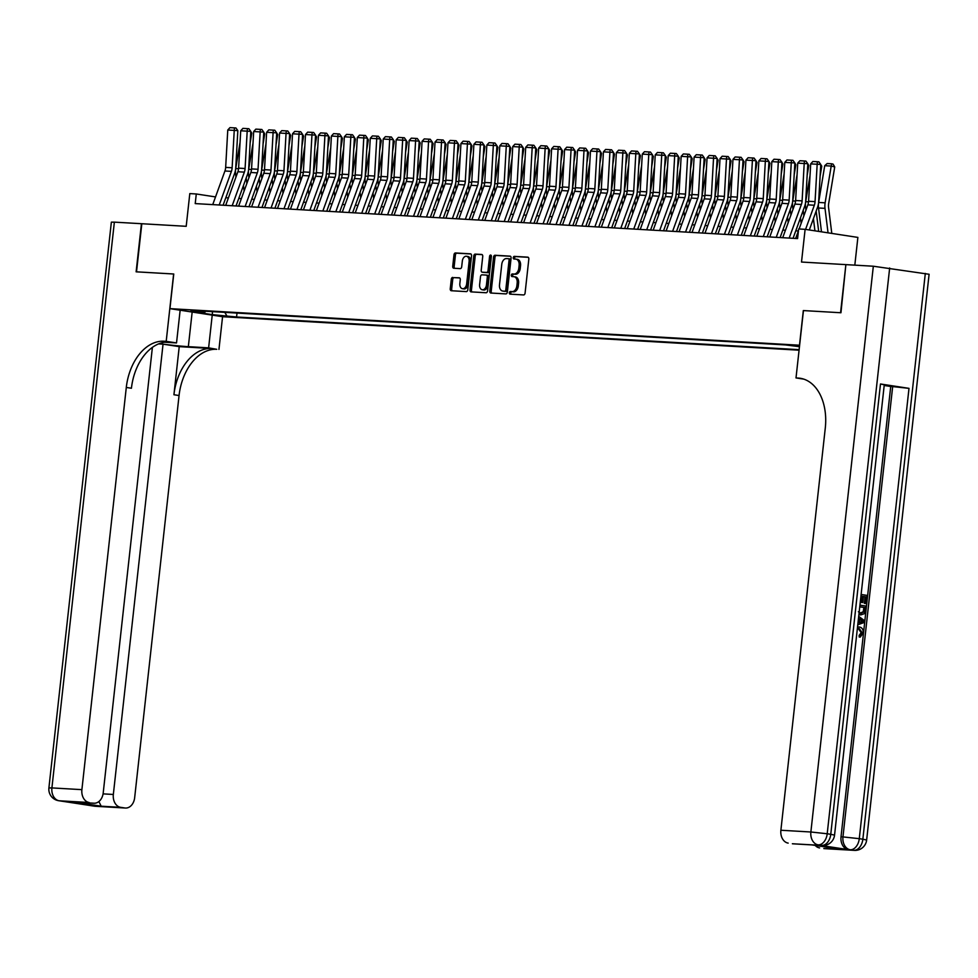 <?xml version="1.0" encoding="UTF-8"?>
<svg xmlns="http://www.w3.org/2000/svg" width="978" height="978" viewBox="0 0 978 978"><rect width="100%" height="100%" fill="white"/><g stroke="black" fill="none" stroke-linecap="round" stroke-linejoin="round"><path stroke-width="1.47" d="M509.342 292.777A1.333 0.892 -81.3 0 0 510.088 294.146L523.597 294.94A1.907 1.271 -81.3 0 0 525.076 293.119L528.829 259.121A1.907 1.271 -81.3 0 0 527.851 257.165A1.907 1.271 -81.3 0 0 527.765 257.153L514.257 256.37A1.333 0.892 -81.3 0 0 513.963 259.011L515.712 259.121A6.088 4.071 -81.3 0 1 515.968 259.146A6.088 4.071 -81.3 0 1 519.11 265.393L518.805 268.229A6.088 4.071 -81.3 0 1 514.061 274.036L512.313 273.938A1.333 0.892 -81.3 0 0 512.032 276.578L513.78 276.688A6.088 4.071 -81.3 0 1 514.025 276.713A6.088 4.071 -81.3 0 1 517.179 282.96L516.861 285.796A6.088 4.071 -81.3 0 1 512.13 291.603L510.382 291.505A1.333 0.892 -81.3 0 0 509.342 292.777M515.198 276.908A6.088 4.071 -81.3 0 1 515.455 276.933A6.088 4.071 -81.3 0 1 518.597 283.18L518.291 286.016A6.088 4.071 -81.3 0 1 513.548 291.823L511.8 291.725A1.333 0.892 -81.3 0 0 511.139 294.207M528.23 257.312L515.687 256.591A1.333 0.892 -81.3 0 0 515.015 259.072M517.142 259.341A6.088 4.071 -81.3 0 1 517.399 259.366A6.088 4.071 -81.3 0 1 520.54 265.613L520.235 268.449A6.088 4.071 -81.3 0 1 515.492 274.256L513.743 274.158A1.333 0.892 -81.3 0 0 513.071 276.64M229.5 316.774L218.766 315.405L229.5 316.774M452.777 277.422A1.907 1.271 -81.3 0 0 451.298 279.231L450.247 288.779A1.907 1.271 -81.3 0 0 451.237 290.723A1.907 1.271 -81.3 0 0 451.31 290.735L466.31 291.603A1.907 1.271 -81.3 0 0 467.79 289.794L471.555 255.796A1.907 1.271 -81.3 0 0 470.565 253.84A1.907 1.271 -81.3 0 0 470.491 253.828L455.479 252.96A1.907 1.271 -81.3 0 0 454 254.769L452.728 266.297A1.907 1.271 -81.3 0 0 453.719 268.253A1.907 1.271 -81.3 0 0 453.792 268.253L460.21 268.632A1.907 1.271 -81.3 0 0 461.689 266.811L462.325 261.102A5.086 3.399 -81.3 0 1 466.494 256.273A5.086 3.399 -81.3 0 1 469.122 261.493L466.653 283.877A5.086 3.399 -81.3 0 1 462.484 288.718A5.086 3.399 -81.3 0 1 459.856 283.486L460.271 279.757A1.907 1.271 -81.3 0 0 459.281 277.801A1.907 1.271 -81.3 0 0 459.208 277.789L454.208 277.642A1.907 1.271 -81.3 0 0 452.728 279.451L451.677 288.987A1.907 1.271 -81.3 0 0 452.276 290.796M799.491 345.21L803.317 310.576L840.567 312.728L845.872 264.622L801.508 262.043L805.114 229.329L798.635 228.95L797.583 238.571L195.221 203.595L196.285 193.974L189.805 193.595L186.199 226.309L141.822 223.73L136.517 271.835L173.754 273.999L169.94 308.645L799.625 345.234M489.795 291.065A1.907 1.271 -81.3 0 0 490.773 293.021A1.907 1.271 -81.3 0 0 490.858 293.033L505.858 293.901A1.907 1.271 -81.3 0 0 507.337 292.092L511.091 258.094A1.907 1.271 -81.3 0 0 510.113 256.138A1.907 1.271 -81.3 0 0 510.027 256.126L495.027 255.258A1.907 1.271 -81.3 0 0 493.548 257.067L489.795 291.065L491.213 291.285A1.907 1.271 -81.3 0 0 491.824 293.094M486.09 292.752L471.078 291.884A1.907 1.271 -81.3 0 1 471.005 291.872A1.907 1.271 -81.3 0 1 470.015 289.916L473.78 255.918A1.907 1.271 -81.3 0 1 475.259 254.109L481.677 254.476A1.907 1.271 -81.3 0 1 481.751 254.488A1.907 1.271 -81.3 0 1 482.741 256.444L481.213 270.234A1.907 1.271 -81.3 0 0 482.203 272.19A1.907 1.271 -81.3 0 0 482.276 272.19L486.543 272.446A1.907 1.271 -81.3 0 0 488.022 270.625L489.599 256.273A1.333 0.892 -81.3 0 1 491.384 256.37L487.57 290.943A1.907 1.271 -81.3 0 1 486.09 292.752M845.872 264.622L840.946 312.752L803.451 310.576L796.006 377.936L798.219 378.058A48.46 32.36 98.7 0 1 800.236 378.278A48.46 32.36 98.7 0 1 825.285 428.046L780.884 830.249L810.872 831.997L873.33 266.224L846.263 264.647M799.075 350.197L222.703 316.725L169.94 308.645M237.006 313.07L236.566 316.994L799.136 349.672M236.566 316.994L212.336 314.647L190.661 311.322L204.903 312.153L194.928 310.625L785.627 344.928L799.466 346.689M854.821 265.148L857.877 237.409L805.114 229.329M215.527 196.92L196.285 193.974M798.378 230.967L795.774 230.82M785.432 230.221L782.828 230.074M772.473 229.463L769.869 229.317M759.527 228.718L756.923 228.559M746.569 227.96L743.965 227.813M733.61 227.214L731.006 227.055M720.664 226.456L718.06 226.309M707.705 225.71L705.101 225.551M694.747 224.952L692.143 224.806M681.8 224.207L679.197 224.048M668.842 223.449L666.238 223.302M655.896 222.691L653.292 222.544M642.937 221.945L640.333 221.798M629.979 221.187L627.375 221.04M617.032 220.441L614.428 220.282M604.074 219.683L601.47 219.537M591.115 218.938L588.511 218.779M578.169 218.18L575.565 218.033M565.211 217.434L562.607 217.275M552.264 216.676L549.66 216.529M539.306 215.93L536.702 215.771M526.347 215.172L523.743 215.026M513.401 214.414L510.797 214.268M500.443 213.669L497.839 213.522M487.496 212.911L484.88 212.764M474.538 212.165L471.934 212.006M461.579 211.407L458.975 211.26M448.633 210.661L446.029 210.502M435.675 209.903L433.071 209.757M422.716 209.158L420.112 208.999M409.77 208.4L407.166 208.253M396.811 207.654L394.207 207.495M383.865 206.896L381.249 206.749M370.906 206.138L368.303 205.991M357.948 205.392L355.344 205.246M345.002 204.634L342.398 204.488M332.043 203.889L329.439 203.73M319.085 203.131L316.481 202.984M306.138 202.385L303.535 202.226M293.18 201.627L290.576 201.48M280.234 200.881L277.618 200.722M267.275 200.123L264.671 199.977M254.317 199.378L251.713 199.219M241.37 198.62L238.766 198.473M228.412 197.862L225.808 197.715M204.903 312.153L205.771 311.248M224.818 312.361L226.59 315.466M212.336 314.647L212.458 311.64M510.492 256.285L496.457 255.478A1.907 1.271 -81.3 0 0 494.978 257.287L491.213 291.285M504.758 291.175A1.333 0.892 -81.3 0 0 505.785 289.904L509.086 260.062A1.333 0.892 -81.3 0 0 508.34 258.693L506.494 258.583A6.088 4.071 -81.3 0 0 501.763 264.39L499.501 284.794A6.088 4.071 -81.3 0 0 502.655 291.041A6.088 4.071 -81.3 0 0 502.912 291.077L506.176 291.395A1.333 0.892 -81.3 0 0 507.215 290.124L505.785 289.904M508.45 258.705L509.77 258.901A1.333 0.892 -81.3 0 1 510.504 260.282L507.215 290.124M503.829 291.212A6.088 4.071 -81.3 0 0 504.086 291.261A6.088 4.071 -81.3 0 0 504.33 291.285L502.912 291.077M506.176 291.395L504.33 291.285M482.13 254.635L476.677 254.329A1.907 1.271 -81.3 0 0 475.198 256.138L471.445 290.136A1.907 1.271 -81.3 0 0 472.056 291.945M483.548 272.385A1.907 1.271 -81.3 0 0 483.621 272.397A1.907 1.271 -81.3 0 0 483.707 272.41L487.961 272.654A1.907 1.271 -81.3 0 0 489.44 270.845L491.029 256.493L489.599 256.273M491.323 255.661A1.333 0.892 -81.3 0 0 491.029 256.493M479.636 284.537A5.086 3.399 -81.3 0 0 482.264 289.769A5.086 3.399 -81.3 0 0 486.445 284.94L487.313 277.043A1.907 1.271 -81.3 0 0 486.323 275.099A1.907 1.271 -81.3 0 0 486.249 275.087L481.983 274.842A1.907 1.271 -81.3 0 0 480.504 276.652L479.636 284.537M482.264 289.769L483.694 289.989A5.086 3.399 -81.3 0 0 487.863 285.148L486.445 284.94M486.408 275.111L487.667 275.307A1.907 1.271 -81.3 0 1 487.753 275.307A1.907 1.271 -81.3 0 1 488.731 277.263L487.863 285.148M459.66 277.96L454.208 277.642M462.484 288.718L463.914 288.938A5.086 3.399 -81.3 0 0 468.083 284.097L466.653 283.877M466.494 256.273L467.924 256.493A5.086 3.399 -81.3 0 1 470.552 261.713L468.083 284.097M470.944 253.987L456.909 253.18A1.907 1.271 -81.3 0 0 455.43 254.989L454.159 266.517A1.907 1.271 -81.3 0 0 454.758 268.314M831.789 233.412L828.562 207.409A9.694 7.201 -86.7 0 1 828.647 203.717L834.723 166.945L831.202 166.052L825.126 202.825A14.536 10.795 93.3 0 0 825.004 208.363L828.048 232.837M824.723 165.685L827.168 163.534L831.691 163.791L831.202 166.052L824.723 165.685L818.647 202.446A14.536 10.795 93.3 0 0 818.537 207.984L821.483 231.835M831.691 163.791L833.109 164.145L834.723 166.945M795.664 238.461L798.427 230.845M799.112 228.986L807.852 204.854A9.694 7.201 93.3 0 0 808.586 201.26L810.689 163.888L817.168 164.255L817.412 161.749L818.855 161.822L812.877 161.48L817.412 161.749M805.566 229.402L814.332 205.233A9.694 7.201 93.3 0 0 815.053 201.627L817.168 164.255L820.762 164.463L818.647 201.835A14.536 10.795 -86.7 0 1 817.559 207.226L809.307 229.977M820.762 164.463L818.855 161.822M812.877 161.48L810.689 163.888M857.535 626.935L859.479 627.045C862.095 627.521 863.342 629.514 863.219 633.023L860.237 637.094L859.197 637.033L859.124 635.37L861.202 632.742L858.268 628.61M861.117 594.477L867.254 595.419L866.361 603.56L864.332 603.353L865.053 596.837L863.44 596.592M866.361 603.56L865.371 603.414L866.092 596.898L863.452 596.494L862.792 602.558L860.762 602.35L860.933 596.201M819.772 845.285L821.716 845.395A11.626 8.643 93.3 0 0 822.315 845.457L820.371 845.347A11.626 8.643 -86.7 0 1 819.772 845.285L848.293 849.65A11.626 8.643 -86.7 0 1 841.019 836.801L842.963 836.911L892.669 386.591L909.002 388.352L880.481 383.987L884.271 384.819L834.552 835.126L830.762 834.307L880.481 383.987M884.198 385.479L890.726 386.481L841.019 836.801M860.762 614.905L858.892 614.636M796.006 377.936L803.757 379.122M812.021 844.919L839.038 849.051L823.818 848.574L848.293 849.65M819.613 847.926A11.626 8.643 -86.7 0 1 815.212 845.42M909.002 388.352L859.283 838.672L862.853 839.21A11.626 7.763 -81.3 0 1 853.806 850.31A11.626 8.643 93.3 0 0 854.405 850.371L824.417 848.635A11.626 8.643 -86.7 0 1 823.818 848.574M873.33 266.224L929.1 274.268L866.642 840.041L862.853 839.21L925.31 273.437M811.985 844.919L792.975 843.818A11.626 8.643 -86.7 0 1 792.376 843.757L811.801 844.882M889.662 267.984L827.205 833.757L830.762 834.307A11.626 7.763 -81.3 0 1 821.716 845.395L792.376 843.757M788.17 843.109A11.626 8.643 -86.7 0 1 780.884 830.249M890.726 386.481L892.669 386.591M839.038 849.051L811.936 844.919M862.792 602.558L861.801 602.411L862.474 596.348L861.435 596.287M862.474 596.348L860.946 596.103M861.801 602.411L860.762 602.35M866.092 596.898L865.053 596.837M865.371 603.414L864.332 603.353M859.943 605.137L866.08 606.079L864.491 613.634L860.799 614.905L858.941 614.233M858.366 611.751L860.995 613.279L864.271 611.776L864.907 607.558L859.76 606.763M864.907 607.558L859.748 606.861M859.968 613.218L863.232 611.715L863.88 607.497M864.271 611.776L863.232 611.715M864.65 609.893L863.623 609.832M857.95 623.169L858.513 618.035M858.696 616.397L864.466 620.627L864.271 622.46L857.767 624.808M861.887 620.37L859.65 618.817L859.222 622.766L863.378 621.397L859.589 619.429M859.259 622.35L862.351 621.336L860.86 620.309M863.378 621.397L862.351 621.336M856.655 634.954L856.447 636.849M860.237 637.094L860.163 635.431L862.241 632.803L859.307 628.671L858.366 628.622M859.307 628.671L857.327 628.817M862.241 632.803L861.202 632.742M860.163 635.431L859.124 635.37M857.51 627.167L859.026 626.996M93.876 806.08A11.626 7.763 -81.3 0 0 94.353 806.178A11.626 7.763 -81.3 0 0 94.829 806.227L124.817 807.975A11.626 8.643 93.3 0 0 125.428 808.036L95.441 806.288A11.626 8.643 -86.7 0 1 94.829 806.227L59.181 800.774A11.626 8.643 -86.7 0 1 51.907 787.913L81.895 789.649A11.626 8.643 93.3 0 0 89.169 802.51L59.181 800.774A11.626 7.763 98.7 0 1 58.704 800.713A11.626 11.626 0 0 1 48.9 787.95L51.907 787.913L114.365 222.14L141.443 223.705L136.125 271.823L173.632 273.999L166.199 341.346L163.986 341.224A48.46 32.36 -81.3 0 0 126.296 387.447L81.895 789.649M159.316 343.608A21.809 1.015 -173.7 0 0 188.338 346.664L208.62 347.85L216.749 349.305A48.46 32.36 -81.3 0 0 179.06 395.528L134.658 797.73A11.626 8.643 93.3 0 1 125.428 808.036M180.148 310.209L176.529 342.936L164.451 342.227M176.529 342.936L166.199 341.346M158.583 343.901L163.045 344.158L113.338 794.466A11.626 8.643 93.3 0 0 120.612 807.327L101.186 806.202L73.949 802.021L93.986 803.219A11.626 8.643 93.3 0 0 103.216 792.913L152.397 347.386M179.231 346.64L211.615 348.51A48.46 32.36 -81.3 0 0 173.925 394.745L179.231 346.64L163.045 344.158M73.949 802.021L89.169 802.51M93.375 803.158A11.626 8.643 93.3 0 0 93.986 803.219M48.9 787.95L111.358 222.165L114.365 222.14M212.226 315.124L208.62 347.85M222.568 316.701L218.95 349.427M124.817 807.975L120.612 807.327M163.986 341.224L169.121 342.007A48.46 32.36 -81.3 0 0 131.431 388.242L126.296 387.447M98.888 801.544L101.186 806.202M818.684 231.407L816.165 211.089M820.09 176.358L821.764 166.199L820.676 165.918M813.427 218.644L814.931 230.832M810.041 175.429L805.689 201.688A14.536 10.795 93.3 0 0 805.579 207.238L805.933 210.136M819.955 163.35L821.764 166.199M803.879 215.808L803.207 210.331M807.131 175.6L808.818 165.441L807.718 165.172M800.469 217.886L801.141 223.351M797.082 174.683L792.742 200.942A14.536 10.795 93.3 0 0 792.62 206.48L792.987 209.39M806.997 162.593L808.818 165.441M790.933 215.05L790.248 209.585M794.185 174.854L795.86 164.695L794.772 164.414M787.51 217.14L788.195 222.605M784.124 173.925L779.784 200.184A14.536 10.795 93.3 0 0 779.674 205.735L780.028 208.632M794.05 161.847L795.86 164.695M777.975 214.292L777.302 208.827M781.226 174.096L782.901 163.937L781.813 163.668M774.564 216.382L775.236 221.847M771.177 173.179L766.838 199.439A14.536 10.795 93.3 0 0 766.715 204.977L767.07 207.874M781.092 161.089L782.901 163.937M782.718 237.715L794.894 204.096A9.694 7.201 93.3 0 0 795.627 200.502L797.73 163.13L804.209 163.509L804.454 160.991L805.896 161.077L799.918 160.734L804.454 160.991M789.185 238.094L801.373 204.475A9.694 7.201 93.3 0 0 802.107 200.881L804.209 163.509L807.804 163.705L805.701 201.077A14.536 10.795 -86.7 0 1 804.601 206.468L793.06 238.314M807.804 163.705L805.896 161.077M799.918 160.734L797.73 163.13M769.759 236.957L781.948 203.351A9.694 7.201 93.3 0 0 782.669 199.756L784.784 162.385L791.251 162.751L791.508 160.245L792.938 160.319L786.972 159.976L791.508 160.245M776.239 237.336L788.427 203.73A9.694 7.201 93.3 0 0 789.148 200.123L791.251 162.751L794.845 162.947L792.742 200.331A14.536 10.795 -86.7 0 1 791.654 205.722L780.114 237.556M794.845 162.947L792.938 160.319M786.972 159.976L784.784 162.385M756.801 236.211L768.989 202.593A9.694 7.201 93.3 0 0 769.723 198.999L771.825 161.627L778.305 162.006L778.549 159.487L779.992 159.573L774.014 159.231L778.549 159.487M763.28 236.59L775.468 202.972A9.694 7.201 93.3 0 0 776.202 199.378L778.305 162.006L781.899 162.201L779.796 199.573A14.536 10.795 -86.7 0 1 778.696 204.964L767.155 236.81M781.899 162.201L779.992 159.573M774.014 159.231L771.825 161.627M743.855 235.453L756.043 201.847A9.694 7.201 93.3 0 0 756.764 198.253L758.867 160.869L765.346 161.248L765.591 158.742L767.033 158.815L761.067 158.473L765.591 158.742M750.334 235.832L762.51 202.226A9.694 7.201 93.3 0 0 763.243 198.62L765.346 161.248L768.94 161.443L766.838 198.815A14.536 10.795 -86.7 0 1 765.75 204.219L754.197 236.053M768.94 161.443L767.033 158.815M761.067 158.473L758.867 160.869M765.028 213.546L764.344 208.082M768.268 173.351L769.955 163.192L768.855 162.91M761.605 215.637L762.29 221.101M758.219 172.421L753.879 198.681A14.536 10.795 93.3 0 0 753.757 204.231L754.124 207.128M768.133 160.343L769.955 163.192M730.896 234.708L743.084 201.089A9.694 7.201 93.3 0 0 743.806 197.495L745.921 160.123L752.4 160.502L752.644 157.984L754.075 158.069L748.109 157.727L752.644 157.984M737.375 235.075L749.564 201.468A9.694 7.201 93.3 0 0 750.285 197.874L752.4 160.502L755.994 160.698L753.879 198.069A14.536 10.795 -86.7 0 1 752.791 203.461L741.251 235.307M755.994 160.698L754.075 158.069M748.109 157.727L745.921 160.123M752.07 212.788L751.385 207.324M755.322 172.593L756.996 162.434L755.908 162.152M748.647 214.879L749.331 220.343M745.26 171.676L740.921 197.935A14.536 10.795 93.3 0 0 740.811 203.473L741.165 206.37M755.187 159.585L756.996 162.434M717.95 233.95L730.126 200.343A9.694 7.201 93.3 0 0 730.859 196.737L732.962 159.365L739.441 159.744L739.686 157.238L741.128 157.311L735.15 156.969L739.686 157.238M724.417 234.329L736.605 200.71A9.694 7.201 93.3 0 0 737.339 197.116L739.441 159.744L743.035 159.94L740.933 197.311A14.536 10.795 -86.7 0 1 739.833 202.715L728.292 234.549M743.035 159.94L741.128 157.311M735.15 156.969L732.962 159.365M739.111 212.043L738.439 206.578M742.363 171.847L744.05 161.688L742.95 161.407M735.7 214.121L736.373 219.598M732.314 170.918L727.974 197.177A14.536 10.795 93.3 0 0 727.852 202.727L728.219 205.624M742.229 158.839L744.05 161.688M704.991 233.204L717.18 199.585A9.694 7.201 93.3 0 0 717.901 195.991L720.004 158.619L726.483 158.998L726.74 156.48L728.17 156.553L722.204 156.211L726.74 156.48M711.471 233.571L723.659 199.964A9.694 7.201 93.3 0 0 724.38 196.37L726.483 158.998L730.077 159.194L727.974 196.566A14.536 10.795 -86.7 0 1 726.886 201.957L715.334 233.803M730.077 159.194L728.17 156.553M722.204 156.211L720.004 158.619M726.165 211.285L725.48 205.82M729.405 171.089L731.092 160.93L730.004 160.649M722.742 213.375L723.427 218.84M719.356 170.172L715.016 196.431A14.536 10.795 93.3 0 0 714.906 201.969L715.26 204.867M729.27 158.081L731.092 160.93M692.033 232.446L704.221 198.84A9.694 7.201 93.3 0 0 704.955 195.233L707.057 157.861L713.537 158.24L713.781 155.722L715.224 155.808L709.246 155.465L713.781 155.722M698.512 232.825L710.7 199.206A9.694 7.201 93.3 0 0 711.422 195.612L713.537 158.24L717.131 158.436L715.016 195.808A14.536 10.795 -86.7 0 1 713.928 201.211L702.387 233.045M717.131 158.436L715.224 155.808M709.246 155.465L707.057 157.861M713.206 210.539L712.534 205.062M716.458 170.343L718.133 160.172L717.045 159.903M709.796 212.617L710.468 218.094M706.409 169.414L702.057 195.673A14.536 10.795 93.3 0 0 701.947 201.223L702.302 204.121M716.324 157.324L718.133 160.172M679.087 231.688L691.263 198.082A9.694 7.201 93.3 0 0 691.996 194.488L694.099 157.116L700.578 157.482L700.823 154.976L702.265 155.05L696.287 154.707L700.823 154.976M685.554 232.067L697.742 198.461A9.694 7.201 93.3 0 0 698.475 194.867L700.578 157.482L704.172 157.69L702.07 195.062A14.536 10.795 -86.7 0 1 700.969 200.453L689.429 232.299M704.172 157.69L702.265 155.05M696.287 154.707L694.099 157.116M700.248 209.781L699.576 204.316M703.5 169.585L705.187 159.426L704.087 159.145M696.837 211.871L697.51 217.336M693.451 168.668L689.111 194.915A14.536 10.795 93.3 0 0 688.989 200.466L689.356 203.363M703.365 156.578L705.187 159.426M666.128 230.942L678.316 197.324A9.694 7.201 93.3 0 0 679.038 193.73L681.153 156.358L687.62 156.737L687.876 154.218L689.307 154.304L683.341 153.962L687.876 154.218M672.607 231.321L684.796 197.703A9.694 7.201 93.3 0 0 685.517 194.109L687.62 156.737L691.214 156.932L689.111 194.304A14.536 10.795 -86.7 0 1 688.023 199.695L676.483 231.541M691.214 156.932L689.307 154.304M683.341 153.962L681.153 156.358M687.302 209.035L686.617 203.558M690.554 168.839L692.228 158.668L691.14 158.399M683.879 211.114L684.563 216.578M680.492 167.91L676.153 194.17A14.536 10.795 93.3 0 0 676.042 199.708L676.397 202.617M690.419 155.82L692.228 158.668M653.17 230.185L665.358 196.578A9.694 7.201 93.3 0 0 666.091 192.984L668.194 155.612L674.673 155.979L674.918 153.473L676.36 153.546L670.382 153.204L674.918 153.473M659.649 230.563L671.837 196.957A9.694 7.201 93.3 0 0 672.571 193.351L674.673 155.979L678.267 156.187L676.165 193.558A14.536 10.795 -86.7 0 1 675.065 198.95L663.524 230.796M678.267 156.187L676.36 153.546M670.382 153.204L668.194 155.612M674.343 208.277L673.671 202.813M677.595 168.082L679.27 157.923L678.182 157.641M670.932 210.368L671.605 215.832M667.546 167.152L663.206 193.412A14.536 10.795 93.3 0 0 663.084 198.962L663.451 201.859M677.461 155.074L679.27 157.923M640.223 229.439L652.412 195.82A9.694 7.201 93.3 0 0 653.133 192.226L655.236 154.854L661.715 155.233L661.959 152.715L663.402 152.8L657.436 152.458L661.959 152.715M646.702 229.818L658.879 196.199A9.694 7.201 93.3 0 0 659.612 192.605L661.715 155.233L665.309 155.429L663.206 192.8A14.536 10.795 -86.7 0 1 662.118 198.192L650.566 230.038M665.309 155.429L663.402 152.8M657.436 152.458L655.236 154.854M661.397 207.519L660.712 202.055M664.637 167.324L666.324 157.165L665.223 156.896M657.974 209.61L658.659 215.074M654.588 166.407L650.248 192.666A14.536 10.795 93.3 0 0 650.125 198.204L650.492 201.113M664.502 154.316L666.324 157.165M627.265 228.681L639.453 195.074A9.694 7.201 93.3 0 0 640.174 191.48L642.289 154.108L648.769 154.475L649.013 151.969L650.443 152.042L644.478 151.7L649.013 151.969M633.744 229.06L645.932 195.453A9.694 7.201 93.3 0 0 646.654 191.847L648.769 154.475L652.363 154.671L650.248 192.055A14.536 10.795 -86.7 0 1 649.16 197.446L637.619 229.28M652.363 154.671L650.443 152.042M644.478 151.7L642.289 154.108M648.438 206.774L647.754 201.309M651.69 166.578L653.365 156.419L652.277 156.138M645.015 208.864L645.7 214.329M641.629 165.649L637.289 191.908A14.536 10.795 93.3 0 0 637.179 197.458L637.534 200.356M651.556 153.57L653.365 156.419M614.318 227.935L626.495 194.316A9.694 7.201 93.3 0 0 627.228 190.722L629.331 153.35L635.81 153.729L636.055 151.211L637.497 151.297L631.519 150.954L636.055 151.211M620.785 228.314L632.974 194.695A9.694 7.201 93.3 0 0 633.707 191.101L635.81 153.729L639.404 153.925L637.301 191.297A14.536 10.795 -86.7 0 1 636.201 196.688L624.661 228.534M639.404 153.925L637.497 151.297M631.519 150.954L629.331 153.35M635.48 206.016L634.808 200.551M638.732 165.82L640.419 155.661L639.319 155.392M632.069 208.106L632.742 213.571M628.683 164.903L624.343 191.162A14.536 10.795 93.3 0 0 624.221 196.7L624.587 199.598M638.597 152.812L640.419 155.661M601.36 227.177L613.548 193.571A9.694 7.201 93.3 0 0 614.27 189.976L616.372 152.592L622.852 152.971L623.108 150.465L624.539 150.539L618.573 150.196L623.108 150.465M607.839 227.556L620.028 193.95A9.694 7.201 93.3 0 0 620.749 190.343L622.852 152.971L626.446 153.167L624.343 190.539A14.536 10.795 -86.7 0 1 623.255 195.942L611.702 227.776M626.446 153.167L624.539 150.539M618.573 150.196L616.372 152.592M622.534 205.27L621.849 199.805M625.773 165.074L627.46 154.915L626.372 154.634M619.111 207.36L619.795 212.825M615.724 164.145L611.384 190.404A14.536 10.795 93.3 0 0 611.274 195.955L611.629 198.852M625.639 152.067L627.46 154.915M588.401 226.431L600.59 192.813A9.694 7.201 93.3 0 0 601.323 189.219L603.426 151.847L609.905 152.226L610.15 149.707L611.592 149.793L605.614 149.451L610.15 149.707M594.881 226.798L607.069 193.192A9.694 7.201 93.3 0 0 607.79 189.598L609.905 152.226L613.499 152.421L611.384 189.793A14.536 10.795 -86.7 0 1 610.296 195.184L598.756 227.03M613.499 152.421L611.592 149.793M605.614 149.451L603.426 151.847M609.575 204.512L608.903 199.047M612.827 164.316L614.502 154.157L613.414 153.876M606.164 206.602L606.837 212.067M602.778 163.399L598.426 189.659A14.536 10.795 93.3 0 0 598.316 195.197L598.67 198.094M612.693 151.309L614.502 154.157M575.455 225.673L587.631 192.067A9.694 7.201 93.3 0 0 588.365 188.461L590.467 151.089L596.947 151.468L597.191 148.962L598.634 149.035L592.668 148.693L597.191 148.962M581.922 226.052L594.111 192.434A9.694 7.201 93.3 0 0 594.844 188.84L596.947 151.468L600.541 151.663L598.438 189.035A14.536 10.795 -86.7 0 1 597.338 194.439L585.798 226.273M600.541 151.663L598.634 149.035M592.668 148.693L590.467 151.089M596.617 203.766L595.944 198.302M599.869 163.571L601.556 153.412L600.455 153.13M593.206 205.845L593.878 211.321M589.82 162.641L585.48 188.901A14.536 10.795 93.3 0 0 585.357 194.451L585.724 197.348M599.734 150.563L601.556 153.412M562.497 224.928L574.685 191.309A9.694 7.201 93.3 0 0 575.406 187.715L577.521 150.343L583.988 150.722L584.245 148.204L585.675 148.277L579.709 147.935L584.245 148.204M568.976 225.295L581.164 191.688A9.694 7.201 93.3 0 0 581.886 188.094L583.988 150.722L587.582 150.918L585.48 188.289A14.536 10.795 -86.7 0 1 584.392 193.681L572.851 225.527M587.582 150.918L585.675 148.277M579.709 147.935L577.521 150.343M583.67 203.008L582.986 197.544M586.922 162.813L588.597 152.654L587.509 152.372M580.247 205.099L580.932 210.563M576.861 161.896L572.521 188.155A14.536 10.795 93.3 0 0 572.411 193.693L572.766 196.59M586.788 149.805L588.597 152.654M549.538 224.17L561.727 190.563A9.694 7.201 93.3 0 0 562.46 186.957L564.563 149.585L571.042 149.964L571.286 147.446L572.729 147.531L566.751 147.189L571.286 147.446M556.017 224.549L568.206 190.93A9.694 7.201 93.3 0 0 568.939 187.336L571.042 149.964L574.636 150.16L572.533 187.531A14.536 10.795 -86.7 0 1 571.433 192.935L559.893 224.769M574.636 150.16L572.729 147.531M566.751 147.189L564.563 149.585M570.712 202.263L570.04 196.786M573.964 162.067L575.639 151.896L574.551 151.627M567.301 204.341L567.973 209.818M563.915 161.138L559.575 187.397A14.536 10.795 93.3 0 0 559.453 192.947L559.819 195.844M573.829 149.047L575.639 151.896M536.592 223.412L548.78 189.805A9.694 7.201 93.3 0 0 549.502 186.211L551.604 148.839L558.083 149.206L558.34 146.7L559.771 146.773L553.805 146.431L558.34 146.7M543.071 223.791L555.247 190.184A9.694 7.201 93.3 0 0 555.981 186.59L558.083 149.206L561.678 149.414L559.575 186.786A14.536 10.795 -86.7 0 1 558.487 192.177L546.934 224.023M561.678 149.414L559.771 146.773M553.805 146.431L551.604 148.839M557.766 201.505L557.081 196.04M561.005 161.309L562.692 151.15L561.592 150.869M554.343 203.595L555.027 209.06M550.956 160.392L546.616 186.639A14.536 10.795 93.3 0 0 546.494 192.189L546.861 195.087M560.871 148.301L562.692 151.15M523.633 222.666L535.822 189.047A9.694 7.201 93.3 0 0 536.543 185.453L538.658 148.081L545.137 148.46L545.382 145.942L546.812 146.028L540.846 145.685L545.382 145.942M530.113 223.045L542.301 189.426A9.694 7.201 93.3 0 0 543.022 185.832L545.137 148.46L548.731 148.656L546.616 186.028A14.536 10.795 -86.7 0 1 545.528 191.419L533.988 223.265M548.731 148.656L546.812 146.028M540.846 145.685L538.658 148.081M544.807 200.759L544.123 195.282M548.059 160.563L549.734 150.392L548.646 150.123M541.384 202.837L542.069 208.302M538.01 159.634L533.658 185.893A14.536 10.795 93.3 0 0 533.548 191.431L533.902 194.341M547.924 147.544L549.734 150.392M510.687 221.908L522.863 188.302A9.694 7.201 93.3 0 0 523.597 184.708L525.699 147.336L532.179 147.702L532.423 145.196L533.866 145.27L527.888 144.927L532.423 145.196M517.154 222.287L529.342 188.681A9.694 7.201 93.3 0 0 530.076 185.074L532.179 147.702L535.773 147.91L533.67 185.282A14.536 10.795 -86.7 0 1 532.57 190.673L521.029 222.519M535.773 147.91L533.866 145.27M527.888 144.927L525.699 147.336M531.849 200.001L531.176 194.536M535.1 159.805L536.788 149.646L535.687 149.365M528.438 202.091L529.11 207.556M525.052 158.876L520.712 185.135A14.536 10.795 93.3 0 0 520.589 190.686L520.956 193.583M534.966 146.798L536.788 149.646M497.729 221.162L509.917 187.544A9.694 7.201 93.3 0 0 510.638 183.95L512.741 146.578L519.22 146.957L519.477 144.438L520.907 144.524L514.941 144.182L519.477 144.438M504.208 221.541L516.396 187.923A9.694 7.201 93.3 0 0 517.117 184.329L519.22 146.957L522.814 147.152L520.712 184.524A14.536 10.795 -86.7 0 1 519.624 189.915L508.071 221.761M522.814 147.152L520.907 144.524M514.941 144.182L512.741 146.578M518.902 199.243L518.218 193.778M522.142 159.047L523.829 148.888L522.741 148.619M515.479 201.334L516.164 206.798M512.093 158.13L507.753 184.39A14.536 10.795 93.3 0 0 507.643 189.928L507.998 192.837M522.007 146.04L523.829 148.888M484.77 220.405L496.958 186.798A9.694 7.201 93.3 0 0 497.692 183.204L499.795 145.832L506.274 146.199L506.518 143.693L507.961 143.766L501.983 143.424L506.518 143.693M491.249 220.783L503.438 187.177A9.694 7.201 93.3 0 0 504.159 183.571L506.274 146.199L509.868 146.394L507.753 183.778A14.536 10.795 -86.7 0 1 506.665 189.17L495.125 221.004M509.868 146.394L507.961 143.766M501.983 143.424L499.795 145.832M505.944 198.497L505.271 193.033M509.196 158.302L510.871 148.143L509.782 147.861M502.533 200.588L503.205 206.052M499.147 157.372L494.795 183.632A14.536 10.795 93.3 0 0 494.685 189.182L495.039 192.079M509.061 145.294L510.871 148.143M492.985 197.739L492.313 192.275M496.237 157.544L497.924 147.385L496.824 147.116M489.575 199.83L490.247 205.294M486.188 156.627L481.848 182.886A14.536 10.795 93.3 0 0 481.726 188.424L482.093 191.321M496.103 144.536L497.924 147.385M480.039 196.994L479.354 191.529M483.291 156.798L484.966 146.639L483.878 146.358M476.616 199.084L477.301 204.549M473.23 155.869L468.89 182.128A14.536 10.795 93.3 0 0 468.78 187.678L469.134 190.576M483.156 143.79L484.966 146.639M471.824 219.659L484 186.04A9.694 7.201 93.3 0 0 484.733 182.446L486.836 145.074L493.315 145.453L493.56 142.935L495.002 143.02L489.037 142.678L493.56 142.935M478.291 220.038L490.479 186.419A9.694 7.201 93.3 0 0 491.213 182.825L493.315 145.453L496.91 145.649L494.807 183.02A14.536 10.795 -86.7 0 1 493.719 188.412L482.166 220.258M496.91 145.649L495.002 143.02M489.037 142.678L486.836 145.074M458.865 218.901L471.054 185.294A9.694 7.201 93.3 0 0 471.775 181.7L473.89 144.316L480.357 144.695L480.614 142.189L482.044 142.262L476.078 141.92L480.614 142.189M465.345 219.28L477.533 185.661A9.694 7.201 93.3 0 0 478.254 182.067L480.357 144.695L483.951 144.891L481.848 182.263A14.536 10.795 -86.7 0 1 480.76 187.666L469.22 219.5M483.951 144.891L482.044 142.262M476.078 141.92L473.89 144.316M445.907 218.155L458.095 184.536A9.694 7.201 93.3 0 0 458.829 180.942L460.931 143.57L467.411 143.949L467.655 141.431L469.098 141.517L463.12 141.174L467.655 141.431M452.386 218.522L464.574 184.915A9.694 7.201 93.3 0 0 465.308 181.321L467.411 143.949L471.005 144.145L468.902 181.517A14.536 10.795 -86.7 0 1 467.802 186.908L456.261 218.754M471.005 144.145L469.098 141.517M463.12 141.174L460.931 143.57M467.081 196.236L466.408 190.771M470.332 156.04L472.007 145.881L470.919 145.6M463.67 198.326L464.342 203.791M460.283 155.123L455.944 181.382A14.536 10.795 93.3 0 0 455.821 186.92L456.188 189.818M470.198 143.032L472.007 145.881M432.961 217.397L445.149 183.791A9.694 7.201 93.3 0 0 445.87 180.184L447.973 142.812L454.452 143.191L454.709 140.685L456.139 140.759L450.173 140.416L454.709 140.685M439.44 217.776L451.616 184.157A9.694 7.201 93.3 0 0 452.349 180.563L454.452 143.191L458.046 143.387L455.944 180.759A14.536 10.795 -86.7 0 1 454.856 186.162L443.303 217.996M458.046 143.387L456.139 140.759M450.173 140.416L447.973 142.812M454.134 195.49L453.45 190.025M457.374 155.294L459.061 145.135L457.961 144.854M450.711 197.568L451.396 203.045M447.325 154.365L442.985 180.624A14.536 10.795 93.3 0 0 442.863 186.175L443.23 189.072M457.239 142.275L459.061 145.135M420.002 216.651L432.19 183.033A9.694 7.201 93.3 0 0 432.924 179.439L435.027 142.067L441.506 142.446L441.75 139.927L443.181 140.001L437.215 139.658L441.75 139.927M426.481 217.018L438.67 183.412A9.694 7.201 93.3 0 0 439.391 179.818L441.506 142.446L445.1 142.641L442.985 180.013A14.536 10.795 -86.7 0 1 441.897 185.404L430.357 217.25M445.1 142.641L443.181 140.001M437.215 139.658L435.027 142.067M441.176 194.732L440.491 189.267M444.428 154.536L446.102 144.377L445.014 144.096M437.753 196.822L438.437 202.287M434.379 153.619L430.027 179.879A14.536 10.795 93.3 0 0 429.917 185.417L430.271 188.314M444.293 141.529L446.102 144.377M407.056 215.893L419.232 182.287A9.694 7.201 93.3 0 0 419.965 178.681L422.068 141.309L428.547 141.688L428.792 139.169L430.234 139.255L424.256 138.913L428.792 139.169M413.523 216.272L425.711 182.654A9.694 7.201 93.3 0 0 426.445 179.06L428.547 141.688L432.142 141.883L430.039 179.255A14.536 10.795 -86.7 0 1 428.939 184.659L417.398 216.493M432.142 141.883L430.234 139.255M424.256 138.913L422.068 141.309M428.217 193.986L427.545 188.509M431.469 153.79L433.156 143.619L432.056 143.35M424.807 196.065L425.479 201.541M421.42 152.861L417.08 179.121A14.536 10.795 93.3 0 0 416.958 184.671L417.325 187.568M431.335 140.771L433.156 143.619M394.097 215.136L406.286 181.529A9.694 7.201 93.3 0 0 407.007 177.935L409.122 140.563L415.589 140.93L415.846 138.424L417.276 138.497L411.31 138.155L415.846 138.424M400.577 215.515L412.765 181.908A9.694 7.201 93.3 0 0 413.486 178.314L415.589 140.93L419.183 141.138L417.08 178.509A14.536 10.795 -86.7 0 1 415.992 183.901L404.44 215.747M419.183 141.138L417.276 138.497M411.31 138.155L409.122 140.563M415.271 193.228L414.586 187.764M418.511 153.033L420.198 142.874L419.11 142.592M411.848 195.319L412.533 200.783M408.462 152.116L404.122 178.363A14.536 10.795 93.3 0 0 404.012 183.913L404.366 186.81M418.376 140.025L420.198 142.874M381.139 214.39L393.327 180.771A9.694 7.201 93.3 0 0 394.061 177.177L396.163 139.805L402.643 140.184L402.887 137.666L404.33 137.751L398.352 137.409L402.887 137.666M387.618 214.769L399.806 181.15A9.694 7.201 93.3 0 0 400.528 177.556L402.643 140.184L406.237 140.38L404.122 177.751A14.536 10.795 -86.7 0 1 403.034 183.143L391.493 214.989M406.237 140.38L404.33 137.751M398.352 137.409L396.163 139.805M402.313 192.483L401.64 187.006M405.564 152.287L407.239 142.116L406.151 141.847M398.902 194.561L399.574 200.025M395.515 151.358L391.163 177.617A14.536 10.795 93.3 0 0 391.053 183.155L391.408 186.064M405.43 139.267L407.239 142.116M368.193 213.632L380.369 180.025A9.694 7.201 93.3 0 0 381.102 176.431L383.205 139.059L389.684 139.426L389.929 136.92L391.371 136.993L385.405 136.651L389.929 136.92M374.672 214.011L386.848 180.404A9.694 7.201 93.3 0 0 387.581 176.798L389.684 139.426L393.278 139.634L391.176 177.006A14.536 10.795 -86.7 0 1 390.088 182.397L378.535 214.243M393.278 139.634L391.371 136.993M385.405 136.651L383.205 139.059M389.354 191.725L388.682 186.26M392.606 151.529L394.293 141.37L393.193 141.089M385.943 193.815L386.616 199.28M382.557 150.6L378.217 176.859A14.536 10.795 93.3 0 0 378.095 182.409L378.462 185.307M392.471 138.521L394.293 141.37M355.234 212.886L367.422 179.267A9.694 7.201 93.3 0 0 368.144 175.673L370.259 138.301L376.726 138.68L376.982 136.162L378.413 136.248L372.447 135.905L376.982 136.162M361.713 213.265L373.902 179.646A9.694 7.201 93.3 0 0 374.623 176.052L376.726 138.68L380.32 138.876L378.217 176.248A14.536 10.795 -86.7 0 1 377.129 181.639L365.589 213.485M380.32 138.876L378.413 136.248M372.447 135.905L370.259 138.301M376.408 190.967L375.723 185.502M379.66 150.771L381.334 140.612L380.246 140.343M372.985 193.057L373.669 198.522M369.598 149.854L365.259 176.113A14.536 10.795 93.3 0 0 365.149 181.651L365.503 184.561M379.525 137.764L381.334 140.612M342.276 212.128L354.464 178.522A9.694 7.201 93.3 0 0 355.197 174.928L357.3 137.556L363.779 137.922L364.024 135.416L365.466 135.49L359.488 135.147L364.024 135.416M348.755 212.507L360.943 178.901A9.694 7.201 93.3 0 0 361.677 175.294L363.779 137.922L367.373 138.118L365.271 175.502A14.536 10.795 -86.7 0 1 364.171 180.893L352.63 212.727M367.373 138.118L365.466 135.49M359.488 135.147L357.3 137.556M363.449 190.221L362.777 184.756M366.701 150.025L368.376 139.866L367.288 139.585M360.038 192.311L360.711 197.776M356.652 149.096L352.312 175.355A14.536 10.795 93.3 0 0 352.19 180.906L352.557 183.803M366.567 137.018L368.376 139.866M329.329 211.382L341.518 177.764A9.694 7.201 93.3 0 0 342.239 174.17L344.342 136.798L350.821 137.177L351.078 134.658L352.508 134.744L346.542 134.402L351.078 134.658M335.809 211.761L347.985 178.143A9.694 7.201 93.3 0 0 348.718 174.549L350.821 137.177L354.415 137.372L352.312 174.744A14.536 10.795 -86.7 0 1 351.224 180.135L339.672 211.981M354.415 137.372L352.508 134.744M346.542 134.402L344.342 136.798M350.503 189.463L349.818 183.998M353.743 149.267L355.43 139.108L354.329 138.827M347.08 191.554L347.765 197.018M343.694 148.35L339.354 174.61A14.536 10.795 93.3 0 0 339.244 180.148L339.598 183.045M353.608 136.26L355.43 139.108M316.371 210.625L328.559 177.018A9.694 7.201 93.3 0 0 329.293 173.424L331.395 136.04L337.875 136.419L338.119 133.913L339.549 133.986L333.584 133.644L338.119 133.913M322.85 211.003L335.038 177.385A9.694 7.201 93.3 0 0 335.76 173.791L337.875 136.419L341.469 136.614L339.354 173.986A14.536 10.795 -86.7 0 1 338.266 179.39L326.725 211.224M341.469 136.614L339.549 133.986M333.584 133.644L331.395 136.04M337.544 188.717L336.86 183.253M340.796 148.522L342.471 138.363L341.383 138.081M334.121 190.808L334.806 196.272M330.747 147.592L326.395 173.852A14.536 10.795 93.3 0 0 326.285 179.402L326.64 182.299M340.662 135.514L342.471 138.363M303.424 209.879L315.601 176.26A9.694 7.201 93.3 0 0 316.334 172.666L318.437 135.294L324.916 135.673L325.161 133.155L326.603 133.24L320.625 132.898L325.161 133.155M309.892 210.246L322.08 176.639A9.694 7.201 93.3 0 0 322.813 173.045L324.916 135.673L328.51 135.869L326.407 173.24A14.536 10.795 -86.7 0 1 325.307 178.632L313.767 210.478M328.51 135.869L326.603 133.24M320.625 132.898L318.437 135.294M324.586 187.959L323.914 182.495M327.838 147.764L329.525 137.605L328.425 137.323M321.175 190.05L321.848 195.514M317.789 146.847L313.449 173.106A14.536 10.795 93.3 0 0 313.327 178.644L313.694 181.541M327.703 134.756L329.525 137.605M290.466 209.121L302.654 175.514A9.694 7.201 93.3 0 0 303.376 171.908L305.491 134.536L311.958 134.915L312.214 132.409L313.645 132.482L307.679 132.14L312.214 132.409M296.945 209.5L309.134 175.881A9.694 7.201 93.3 0 0 309.855 172.287L311.958 134.915L315.552 135.111L313.449 172.483A14.536 10.795 -86.7 0 1 312.361 177.886L300.808 209.72M315.552 135.111L313.645 132.482M307.679 132.14L305.491 134.536M311.64 187.214L310.955 181.749M314.879 147.018L316.566 136.859L315.478 136.578M308.217 189.292L308.901 194.769M304.83 146.089L300.49 172.348A14.536 10.795 93.3 0 0 300.38 177.898L300.735 180.796M314.745 133.998L316.566 136.859M277.507 208.375L289.696 174.756A9.694 7.201 93.3 0 0 290.429 171.162L292.532 133.79L299.011 134.169L299.256 131.651L300.698 131.724L294.72 131.382L299.256 131.651M283.987 208.742L296.175 175.135A9.694 7.201 93.3 0 0 296.896 171.541L299.011 134.169L302.605 134.365L300.49 171.737A14.536 10.795 -86.7 0 1 299.402 177.128L287.862 208.974M302.605 134.365L300.698 131.724M294.72 131.382L292.532 133.79M298.681 186.456L298.009 180.991M301.933 146.26L303.608 136.101L302.52 135.82M295.27 188.546L295.943 194.011M291.884 145.343L287.532 171.602A14.536 10.795 93.3 0 0 287.422 177.14L287.776 180.038M301.799 133.252L303.608 136.101M264.561 207.617L276.737 174.011A9.694 7.201 93.3 0 0 277.471 170.404L279.574 133.032L286.053 133.411L286.297 130.893L287.74 130.979L281.774 130.636L286.297 130.893M271.04 207.996L283.217 174.377A9.694 7.201 93.3 0 0 283.95 170.783L286.053 133.411L289.647 133.607L287.544 170.979A14.536 10.795 -86.7 0 1 286.456 176.382L274.904 208.216M289.647 133.607L287.74 130.979M281.774 130.636L279.574 133.032M285.723 185.71L285.05 180.233M288.975 145.514L290.662 135.343L289.561 135.074M282.312 187.788L282.984 193.265M278.926 144.585L274.586 170.844A14.536 10.795 93.3 0 0 274.463 176.395L274.83 179.292M288.84 132.495L290.662 135.343M251.603 206.859L263.791 173.253A9.694 7.201 93.3 0 0 264.512 169.659L266.627 132.287L273.094 132.653L273.351 130.147L274.781 130.221L268.816 129.878L273.351 130.147M258.082 207.238L270.27 173.632A9.694 7.201 93.3 0 0 270.992 170.038L273.094 132.653L276.688 132.861L274.586 170.233A14.536 10.795 -86.7 0 1 273.498 175.624L261.957 207.47M276.688 132.861L274.781 130.221M268.816 129.878L266.627 132.287M272.776 184.952L272.092 179.487M276.028 144.756L277.703 134.597L276.615 134.316M269.353 187.042L270.038 192.507M265.967 143.839L261.627 170.086A14.536 10.795 93.3 0 0 261.517 175.637L261.872 178.534M275.894 131.749L277.703 134.597M238.644 206.113L250.833 172.495A9.694 7.201 93.3 0 0 251.566 168.901L253.669 131.529L260.148 131.908L260.392 129.389L261.835 129.475L255.857 129.133L260.392 129.389M245.123 206.492L257.312 172.874A9.694 7.201 93.3 0 0 258.045 169.28L260.148 131.908L263.742 132.103L261.639 169.475A14.536 10.795 -86.7 0 1 260.539 174.866L248.999 206.713M263.742 132.103L261.835 129.475M255.857 129.133L253.669 131.529M259.818 184.206L259.146 178.729M263.07 144.01L264.745 133.839L263.657 133.57M256.407 186.285L257.08 191.749M253.021 143.081L248.681 169.341A14.536 10.795 93.3 0 0 248.559 174.879L248.925 177.788M262.935 130.991L264.745 133.839M225.698 205.356L237.886 171.749A9.694 7.201 93.3 0 0 238.608 168.155L240.71 130.783L247.189 131.15L247.446 128.644L248.877 128.717L242.911 128.375L247.446 128.644M232.177 205.735L244.353 172.128A9.694 7.201 93.3 0 0 245.087 168.522L247.189 131.15L250.784 131.358L248.681 168.729A14.536 10.795 -86.7 0 1 247.593 174.121L236.04 205.967M250.784 131.358L248.877 128.717M242.911 128.375L240.71 130.783M246.872 183.448L246.187 177.984M250.111 143.253L251.798 133.094L250.698 132.812M243.449 185.539L244.133 191.003M240.062 142.323L235.722 168.583A14.536 10.795 93.3 0 0 235.612 174.133L235.967 177.03M249.977 130.245L251.798 133.094M212.739 204.61L224.928 170.991A9.694 7.201 93.3 0 0 225.661 167.397L227.764 130.025L234.243 130.404L234.488 127.886L235.93 127.971L229.952 127.629L234.488 127.886M219.219 204.989L231.407 171.37A9.694 7.201 93.3 0 0 232.128 167.776L234.243 130.404L237.837 130.6L235.722 167.971A14.536 10.795 -86.7 0 1 234.634 173.363L223.094 205.209M237.837 130.6L235.93 127.971M229.952 127.629L227.764 130.025M513.548 291.823L512.13 291.603M518.291 286.016L516.861 285.796M518.597 283.18L517.179 282.96M513.743 274.158L512.313 273.938M515.492 274.256L514.061 274.036M520.235 268.449L518.805 268.229M520.54 265.613L519.11 265.393M515.687 256.591L514.257 256.37M511.8 291.725L510.382 291.505M494.978 257.287L493.548 257.067M496.457 255.478L495.027 255.258M510.504 260.282L509.086 260.062M471.445 290.136L470.015 289.916M475.198 256.138L473.78 255.918M476.677 254.329L475.259 254.109M483.707 272.41L482.276 272.19M487.961 272.654L486.543 272.446M489.44 270.845L488.022 270.625M488.731 277.263L487.313 277.043M470.552 261.713L469.122 261.493M454.159 266.517L452.728 266.297M455.43 254.989L454 254.769M456.909 253.18L455.479 252.96M451.677 288.987L450.247 288.779M452.728 279.451L451.298 279.231M825.126 202.825L818.647 202.446M825.004 208.363L818.537 207.984M807.852 204.854L814.332 205.233M808.586 201.26L815.053 201.627M802.229 378.669L798.219 378.058M842.963 836.911A11.626 8.643 93.3 0 0 850.237 849.76A11.626 7.763 98.7 0 0 859.283 838.672L842.963 836.911M810.872 831.997A11.626 8.643 93.3 0 0 818.158 844.858A11.626 7.763 98.7 0 0 827.205 833.757L810.872 831.997M861.594 621.984L860.554 621.922M211.615 348.51L216.749 349.305M173.925 394.745L179.06 395.528M103.069 793.867L113.338 794.466M63.35 801.373A11.626 8.643 -86.7 0 1 62.751 801.312A11.626 7.763 -81.3 0 1 62.262 801.263A11.626 11.626 0 0 0 63.35 801.373L64.988 801.471M61.785 801.165A11.626 7.763 -81.3 0 0 62.262 801.263L58.704 800.713M88.668 805.102A11.626 11.626 0 0 0 90.783 805.627A11.626 7.763 98.7 0 0 91.272 805.676A11.626 8.643 -86.7 0 1 89.78 805.273M192.165 312.043L188.338 346.664M808.537 201.859L805.689 201.688M806.96 207.312L805.579 207.238M795.579 201.101L792.742 200.942M794.002 206.566L792.62 206.48M782.62 200.356L779.784 200.184M781.055 205.808L779.674 205.735M769.674 199.598L766.838 199.439M768.097 205.062L766.715 204.977M794.894 204.096L801.373 204.475M795.627 200.502L802.107 200.881M781.948 203.351L788.427 203.73M782.669 199.756L789.148 200.123M768.989 202.593L775.468 202.972M769.723 198.999L776.202 199.378M756.043 201.847L762.51 202.226M756.764 198.253L763.243 198.62M756.715 198.852L753.879 198.681M755.138 204.304L753.757 204.231M743.084 201.089L749.564 201.468M743.806 197.495L750.285 197.874M743.769 198.094L740.921 197.935M742.192 203.558L740.811 203.473M730.126 200.343L736.605 200.71M730.859 196.737L737.339 197.116M730.81 197.348L727.974 197.177M729.233 202.801L727.852 202.727M717.18 199.585L723.659 199.964M717.901 195.991L724.38 196.37M717.852 196.59L715.016 196.431M716.287 202.055L714.906 201.969M704.221 198.84L710.7 199.206M704.955 195.233L711.422 195.612M704.906 195.844L702.057 195.673M703.329 201.297L701.947 201.223M691.263 198.082L697.742 198.461M691.996 194.488L698.475 194.867M691.947 195.087L689.111 194.915M690.37 200.551L688.989 200.466M678.316 197.324L684.796 197.703M679.038 193.73L685.517 194.109M678.989 194.329L676.153 194.17M677.424 199.793L676.042 199.708M665.358 196.578L671.837 196.957M666.091 192.984L672.571 193.351M666.042 193.583L663.206 193.412M664.465 199.035L663.084 198.962M652.412 195.82L658.879 196.199M653.133 192.226L659.612 192.605M653.084 192.825L650.248 192.666M651.519 198.289L650.125 198.204M639.453 195.074L645.932 195.453M640.174 191.48L646.654 191.847M640.138 192.079L637.289 191.908M638.561 197.532L637.179 197.458M626.495 194.316L632.974 194.695M627.228 190.722L633.707 191.101M627.179 191.321L624.343 191.162M625.602 196.786L624.221 196.7M613.548 193.571L620.028 193.95M614.27 189.976L620.749 190.343M614.221 190.576L611.384 190.404M612.656 196.028L611.274 195.955M600.59 192.813L607.069 193.192M601.323 189.219L607.79 189.598M601.274 189.818L598.426 189.659M599.697 195.282L598.316 195.197M587.631 192.067L594.111 192.434M588.365 188.461L594.844 188.84M588.316 189.072L585.48 188.901M586.739 194.524L585.357 194.451M574.685 191.309L581.164 191.688M575.406 187.715L581.886 188.094M575.357 188.314L572.521 188.155M573.793 193.778L572.411 193.693M561.727 190.563L568.206 190.93M562.46 186.957L568.939 187.336M562.411 187.568L559.575 187.397M560.834 193.021L559.453 192.947M548.78 189.805L555.247 190.184M549.502 186.211L555.981 186.59M549.453 186.81L546.616 186.639M547.888 192.275L546.494 192.189M535.822 189.047L542.301 189.426M536.543 185.453L543.022 185.832M536.506 186.052L533.658 185.893M534.929 191.517L533.548 191.431M522.863 188.302L529.342 188.681M523.597 184.708L530.076 185.074M523.548 185.307L520.712 185.135M521.971 190.759L520.589 190.686M509.917 187.544L516.396 187.923M510.638 183.95L517.117 184.329M510.589 184.549L507.753 184.39M509.025 190.013L507.643 189.928M496.958 186.798L503.438 187.177M497.692 183.204L504.159 183.571M497.643 183.803L494.795 183.632M496.066 189.255L494.685 189.182M484.685 183.045L481.848 182.886M483.108 188.509L481.726 188.424M471.726 182.299L468.89 182.128M470.161 187.752L468.78 187.678M484 186.04L490.479 186.419M484.733 182.446L491.213 182.825M471.054 185.294L477.533 185.661M471.775 181.7L478.254 182.067M458.095 184.536L464.574 184.915M458.829 180.942L465.308 181.321M458.78 181.541L455.944 181.382M457.203 187.006L455.821 186.92M445.149 183.791L451.616 184.157M445.87 180.184L452.349 180.563M445.821 180.796L442.985 180.624M444.256 186.248L442.863 186.175M432.19 183.033L438.67 183.412M432.924 179.439L439.391 179.818M432.875 180.038L430.027 179.879M431.298 185.502L429.917 185.417M419.232 182.287L425.711 182.654M419.965 178.681L426.445 179.06M419.917 179.292L417.08 179.121M418.339 184.744L416.958 184.671M406.286 181.529L412.765 181.908M407.007 177.935L413.486 178.314M406.958 178.534L404.122 178.363M405.393 183.998L404.012 183.913M393.327 180.771L399.806 181.15M394.061 177.177L400.528 177.556M394.012 177.776L391.163 177.617M392.435 183.241L391.053 183.155M380.369 180.025L386.848 180.404M381.102 176.431L387.581 176.798M381.053 177.03L378.217 176.859M379.476 182.483L378.095 182.409M367.422 179.267L373.902 179.646M368.144 175.673L374.623 176.052M368.095 176.272L365.259 176.113M366.53 181.737L365.149 181.651M354.464 178.522L360.943 178.901M355.197 174.928L361.677 175.294M355.148 175.527L352.312 175.355M353.571 180.979L352.19 180.906M341.518 177.764L347.985 178.143M342.239 174.17L348.718 174.549M342.19 174.769L339.354 174.61M340.625 180.233L339.244 180.148M328.559 177.018L335.038 177.385M329.293 173.424L335.76 173.791M329.244 174.023L326.395 173.852M327.667 179.475L326.285 179.402M315.601 176.26L322.08 176.639M316.334 172.666L322.813 173.045M316.285 173.265L313.449 173.106M314.708 178.729L313.327 178.644M302.654 175.514L309.134 175.881M303.376 171.908L309.855 172.287M303.327 172.519L300.49 172.348M301.762 177.972L300.38 177.898M289.696 174.756L296.175 175.135M290.429 171.162L296.896 171.541M290.38 171.761L287.532 171.602M288.803 177.226L287.422 177.14M276.737 174.011L283.217 174.377M277.471 170.404L283.95 170.783M277.422 171.016L274.586 170.844M275.845 176.468L274.463 176.395M263.791 173.253L270.27 173.632M264.512 169.659L270.992 170.038M264.463 170.258L261.627 170.086M262.899 175.722L261.517 175.637M250.833 172.495L257.312 172.874M251.566 168.901L258.045 169.28M251.517 169.5L248.681 169.341M249.94 174.964L248.559 174.879M237.886 171.749L244.353 172.128M238.608 168.155L245.087 168.522M238.559 168.754L235.722 168.583M236.994 174.206L235.612 174.133M224.928 170.991L231.407 171.37M225.661 167.397L232.128 167.776M515.455 276.933L514.025 276.713M517.399 259.366L515.968 259.146M509.819 258.913L508.401 258.693M504.086 291.261L502.655 291.041M483.621 272.397L482.203 272.19M487.753 275.307L486.323 275.099M854.405 850.371A11.626 11.626 0 0 0 866.642 840.041M822.315 845.457A11.626 11.626 0 0 0 834.552 835.126M90.783 805.627L94.353 806.178A11.626 11.626 0 0 0 95.441 806.288"/></g></svg>
